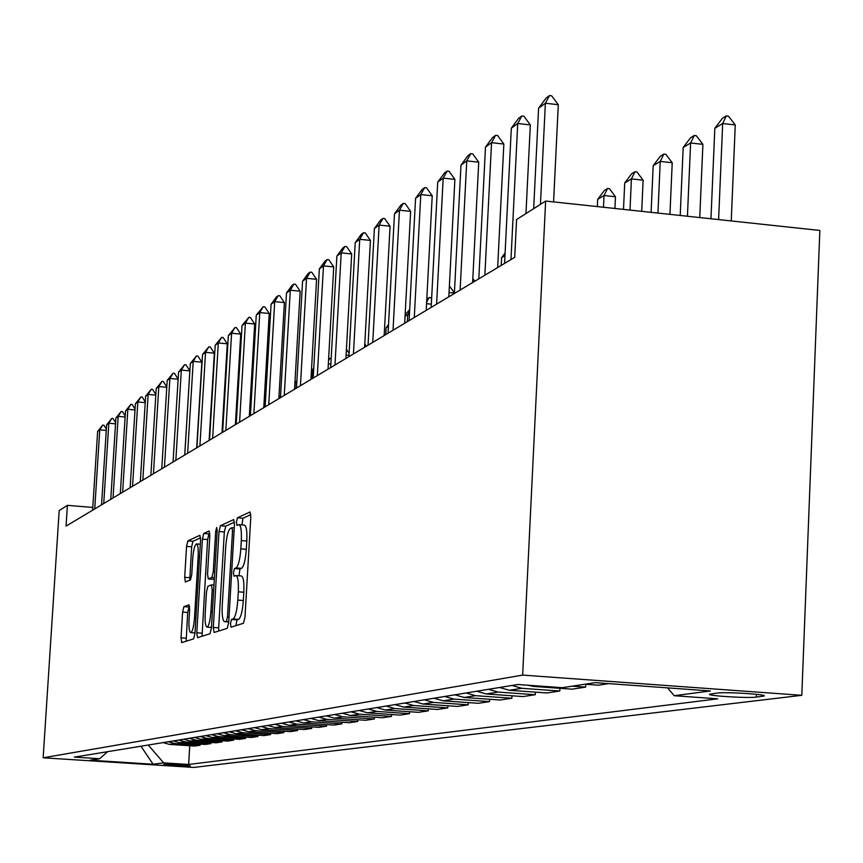 <?xml version="1.0" encoding="UTF-8"?>
<svg xmlns="http://www.w3.org/2000/svg" width="863" height="863" viewBox="0 0 863 863"><rect width="100%" height="100%" fill="white"/><g stroke="black" fill="none" stroke-linecap="round" stroke-linejoin="round"><path stroke-width="1.29" d="M230.464 623.571L231.047 627.164L243.463 623.28L244.973 617.304L250.809 516.991L250.011 511.975L237.465 517.8L236.43 521.986L236.969 525.448L238.803 524.639C240.863 525.146 241.694 530.465 241.306 540.594L240.82 548.846C239.968 559.612 238.382 565.977 236.074 567.93L234.488 568.555L233.452 572.687L234.002 576.214L235.782 575.556C237.864 576.117 238.706 581.533 238.307 591.813L237.821 600.087C236.969 610.885 235.383 617.174 233.075 618.965L231.489 619.483L230.464 623.571M236.16 575.578L241.262 575.977C243.366 576.549 244.218 581.964 243.819 592.234L243.334 600.508C242.481 611.306 240.896 617.595 238.566 619.375L236.98 619.893L235.923 625.632M250.831 514.607L242.924 518.253L241.942 524.898M239.213 524.672L244.283 525.092C246.354 525.589 247.196 530.907 246.807 541.036L246.322 549.278C245.47 560.055 243.884 566.408 241.554 568.35L239.957 568.976L239.008 575.804M190.065 766.01L190.324 765.945C183.247 764.952 174.466 764.413 163.981 764.338L163.743 764.402C170.788 765.395 179.558 765.934 190.065 766.01M183.895 606.657L182.589 612.104L181.036 637.811L181.694 642.611L193.636 638.868L194.984 633.345L200.572 539.99L199.903 535.287L187.864 540.874L186.559 546.398L184.693 577.315L185.34 581.996L190.443 579.947L191.769 574.402L192.697 558.9C193.398 550.184 194.628 545.189 196.386 543.917C197.907 544.348 198.501 548.544 198.177 556.527L194.499 617.854C193.797 626.527 192.578 631.457 190.842 632.633C189.299 632.115 188.695 627.811 189.04 619.731L189.644 609.569L188.986 604.79L183.895 606.657L188.997 607.045L187.692 612.493L186.16 641.209M522.644 675.093L545.643 201.047L516.592 219.536L514.715 257.347L66.063 526.106L67.4 505.351L59.191 510.572L43.15 757.79L522.644 675.093L801.803 695.319L193.69 767.444L43.15 757.79M213.323 627.455L214.067 632.471L227.249 628.35L228.706 622.525L234.466 524.477L233.711 519.558L220.421 525.729L219.008 531.543L213.323 627.455L218.673 627.854L218.706 631.026M210.022 633.744L197.487 637.66L196.786 632.762L202.395 539.159L203.744 533.485L209.137 530.993L209.828 535.75L207.541 574.057L208.253 578.911L211.888 577.476L213.28 571.748L215.674 531.532L216.699 527.466L217.196 530.831L211.424 628.07L210.022 633.744M717.131 693.075L709.688 694.186C705.923 695.772 747.66 698.383 756.333 697.11L764.111 695.999C768.243 694.413 725.513 691.738 717.131 693.075M189.752 745.729L188.63 764.467L717.703 698.836L674.23 695.718L710.357 690.961L595.179 682.644L562.32 687.692L517.843 684.499L74.391 757.121L99.677 758.739L107.584 751.684M188.63 764.467L163.657 762.86L153.129 764.24L90.173 760.206L99.677 758.739M545.643 201.047L819.85 230.443L801.803 695.319M92.794 507.433L67.4 505.351M674.23 695.718L667.595 687.876M584.941 684.219L598.458 685.19L608.825 683.625M585.75 684.273L585.621 687.131L572.245 686.161M527.509 685.19L533.614 686.419L572.05 689.17L585.621 687.131M559.958 688.307L559.828 691.015L521.813 688.296L511.986 685.459M499.634 687.487L509.343 690.281L546.915 692.957L559.828 691.015M535.405 692.137L535.276 694.715L498.102 692.072L488.501 689.31M476.721 691.231L486.225 693.96L522.967 696.57L535.276 694.715M511.996 695.794L511.878 698.243L475.502 695.675L466.106 692.967M454.877 694.812L464.165 697.477L500.13 700.012L511.878 698.243M489.645 699.267L489.537 701.608L453.938 699.106L444.747 696.473M434.024 698.232L443.118 700.832L478.318 703.302L489.537 701.608M468.307 702.601L468.188 704.823L433.345 702.385L424.337 699.817M414.078 701.49L422.989 704.035L457.466 706.441L468.188 704.823M447.886 705.772L447.778 707.897L413.636 705.524L404.823 703.011M395.006 704.618L403.733 707.099L437.509 709.451L447.778 707.897M428.339 708.814L428.242 710.842L394.779 708.523L386.149 706.063M376.743 707.606L385.286 710.033L418.404 712.331L428.242 710.842M409.612 711.716L409.515 713.669L376.71 711.403L368.242 708.998M359.235 710.476L367.616 712.849L400.087 715.093L409.515 713.669M391.651 714.51L391.554 716.376L359.386 714.165L351.09 711.802M342.438 713.226L350.658 715.556L382.503 717.736L391.554 716.376M374.413 717.185L374.315 718.976L342.762 716.808L334.617 714.51M326.311 715.869L334.369 718.145L365.632 720.281L374.315 718.976M357.854 719.753L357.757 721.468L326.786 719.354L318.792 717.099M310.809 718.404L318.727 720.637L349.407 722.73L357.757 721.468M341.931 722.223L341.845 723.874L311.424 721.802L303.582 719.591M295.901 720.842L303.679 723.032L333.798 725.082L341.845 723.874M326.613 724.596L326.527 726.182L296.656 724.154L288.943 721.986M281.554 723.194L289.191 725.341L318.781 727.347L326.527 726.182M311.856 726.873L311.77 728.404L282.428 726.419L274.866 724.294M267.735 725.459L275.243 727.563L304.315 729.526L311.77 728.404M297.638 729.073L297.562 730.54L268.727 728.599L261.284 726.517M254.423 727.638L261.791 729.71L290.378 731.63L297.562 730.54M283.938 731.198L283.862 732.611L255.513 730.702L248.199 728.652M241.575 729.742L248.824 731.77L276.926 733.658L283.862 732.611M270.712 733.237L270.637 734.596L242.762 732.741L235.577 730.724M229.191 731.77L236.311 733.766L263.949 735.61L270.637 734.596M257.951 735.211L257.875 736.527L230.453 734.693L223.388 732.719M217.217 733.733L224.229 735.686L251.413 737.498L257.875 736.527M245.621 737.11L245.545 738.383L218.566 736.592L211.618 734.65M205.653 735.621L212.546 737.552L239.299 739.321L245.545 738.383M233.7 738.955L233.625 740.174L207.077 738.415L200.238 736.506M194.477 737.455L201.262 739.343L227.584 741.09L233.625 740.174M222.169 740.734L222.104 741.921L195.966 740.184L189.234 738.307M183.657 739.224L190.335 741.09L216.257 742.795L222.104 741.921M211.014 742.45L210.95 743.593L185.221 741.9L178.587 740.055M173.193 740.939L179.763 742.773L205.286 744.445L210.95 743.593M200.216 744.111L200.151 745.222L174.811 743.561L168.285 741.738M163.053 742.601L169.526 744.402L194.671 746.053L200.151 745.222M148.22 745.028L163.657 762.86M153.129 764.24L140.939 746.215M234.488 522.137L225.761 526.16L224.337 531.975L218.673 627.854M226.451 621.112L227.465 617.045L232.514 531.166L231.985 527.725L230.302 528.48C228.048 530.529 226.505 536.808 225.685 547.315L222.244 605.513C221.834 615.653 222.654 621.036 224.693 621.673L228.781 621.284M209.86 533.496L208.954 533.906L207.595 539.569L202.039 636.236M213.377 579.289L214.337 579.008M205.167 613.917C204.833 622.191 205.47 626.592 207.088 627.121C208.911 625.902 210.184 620.842 210.896 611.943L212.212 589.774L211.446 584.887L207.854 586.268L206.484 591.932L205.167 613.917M189.655 606.808L188.997 607.045M200.604 537.757L192.956 541.284L191.651 546.808L189.763 580.216M731.241 220.95L735.265 124.962L722.676 123.517L714.823 128.285L710.961 218.771M714.823 128.285L722.407 118.296L726.344 115.89L728.437 116.127L735.265 124.962M718.609 219.59L722.676 123.517L726.344 115.89M533.679 208.663L538.588 108.209L546.096 98.069L549.504 95.556L545.362 103.236L558.285 104.714L553.593 201.899M538.588 108.209L545.362 103.236L540.443 204.358M549.504 95.556L551.651 95.804L558.285 104.714M699.753 217.573L702.903 144.358L690.616 142.978L683.183 147.487L680.206 215.47M683.183 147.487L690.529 137.789L694.262 135.502L696.301 135.728L702.903 144.358M687.433 216.246L690.616 142.978L694.262 135.502M669.947 214.38L672.223 162.74L660.238 161.403L653.183 165.685L651.101 212.352M653.183 165.685L660.314 156.257L663.852 154.089L665.848 154.315L672.223 162.74M657.94 213.085L660.238 161.403L663.852 154.089M641.716 211.349L643.118 180.184L631.414 178.9L624.715 182.967L623.507 209.396M624.715 182.967L631.64 173.787L635.006 171.726L636.948 171.942L643.118 180.184M630.001 210.087L631.414 178.9L635.006 171.726M504.575 263.42L511.317 128.199L518.598 118.35L521.824 115.976L517.724 123.495L530.324 124.919L525.966 213.571M511.317 128.199L517.724 123.495L510.972 259.59M521.824 115.976L523.917 116.214L530.324 124.919M478.803 278.857L485.491 147.131L492.557 137.562L495.61 135.308L491.565 142.675L503.852 144.045L497.66 267.562M485.491 147.131L491.565 142.675L484.866 275.232M495.61 135.308L497.649 135.534L503.852 144.045M454.37 293.506L460.982 165.092L467.843 155.782L470.745 153.646L466.754 160.863L478.738 162.179L472.611 282.579M460.982 165.092L466.754 160.863L460.119 290.054M470.745 153.646L472.741 153.873L478.738 162.179M614.92 208.479L615.459 196.753L604.024 195.513L597.66 199.385L597.315 206.591M597.66 199.385L604.38 190.443L607.584 188.49L609.483 188.695L615.459 196.753M603.485 207.249L604.024 195.513L607.584 188.49M431.155 307.411L437.714 182.147L444.38 173.096L447.131 171.068L443.183 178.134L454.898 179.396L448.825 296.829M437.714 182.147L443.183 178.134L436.613 304.132M447.131 171.068L449.084 171.273L454.898 179.396M580.864 204.822L583.712 205.135M504.963 255.631L501.608 257.659L501.22 265.437M501.608 257.659L505.103 252.999M409.084 320.626L415.567 198.382L422.061 189.558L424.682 187.627L420.788 194.553L432.223 195.782L426.203 310.367M415.567 198.382L420.788 194.553L414.283 317.519M424.682 187.627L426.581 187.832L432.223 195.782M388.07 333.215L394.488 213.83L400.81 205.232L403.301 203.388L399.461 210.194L410.637 211.37L404.682 323.258M394.488 213.83L399.461 210.194L393.021 330.249M403.301 203.388L405.168 203.592L410.637 211.37M368.037 345.211L374.391 228.566L380.551 220.173L382.924 218.425L379.127 225.092L390.065 226.225L384.175 335.545M374.391 228.566L379.127 225.092L372.762 342.384M382.924 218.425L384.747 218.609L390.065 226.225M348.922 356.667L355.211 242.622L361.209 234.445L363.485 232.762L359.731 239.31L370.432 240.41L364.607 347.271M355.211 242.622L359.731 239.31L353.431 353.959M363.485 232.762L365.265 232.945L370.432 240.41M330.669 367.606L336.883 256.063L342.73 248.069L344.909 246.462L341.209 252.891L351.683 253.959L345.912 358.469M336.883 256.063L341.209 252.891L334.973 365.017M344.909 246.462L346.646 246.645L351.683 253.959M474.661 281.338L472.687 280.917M472.816 278.479L474.682 281.122M313.204 378.059L319.353 268.911L325.06 261.101L327.142 259.569L323.485 265.88L333.744 266.904L328.037 369.17M319.353 268.911L323.485 265.88L317.325 375.588M327.142 259.569L328.846 259.741L333.744 266.904M449.375 286.074L454.413 292.686M454.391 293.064L449.04 292.525M296.494 388.07L302.568 281.209L308.145 273.582L310.141 272.104L306.538 278.307L316.581 279.31L310.939 379.418M302.568 281.209L306.538 278.307L300.443 385.707M310.141 272.104L311.813 272.277L316.581 279.31M426.797 299.116L429.17 297.562L430.777 297.724L431.597 298.911M431.327 304.154L426.559 303.679M426.635 302.233L429.17 297.562M280.475 397.66L286.494 292.999L291.942 285.534L293.851 284.121L290.292 290.216L300.141 291.187L294.553 389.235M286.494 292.999L290.292 290.216L284.261 395.394M293.851 284.121L295.491 284.283L300.141 291.187M405.125 314.963L409.677 309.483M409.396 314.822L407.692 314.65L405.06 316.257M407.325 321.683L407.692 314.65L409.58 311.187M265.124 406.861L271.068 304.305L276.397 297.001L278.22 295.653L274.714 301.629L284.369 302.579L278.846 398.641M271.068 304.305L274.714 301.629L268.749 404.693M278.22 295.653L279.828 295.804L284.369 302.579M388.436 326.333L386.139 327.735L385.772 334.596M386.139 327.735L388.533 324.499M250.389 415.696L256.257 315.157L263.226 306.71L259.763 312.589L269.234 313.506L263.776 407.67M256.257 315.157L259.763 312.589L253.873 413.604M263.226 306.71L264.801 306.861L269.234 313.506M236.225 424.175L242.039 325.578L248.824 317.336L245.394 323.118L254.693 324.013L249.299 416.344M242.039 325.578L245.394 323.118L239.58 422.169M248.824 317.336L250.367 317.487L254.693 324.013M366.268 346.279L364.671 345.923M364.79 343.884L366.279 346.074M348.997 355.329L346.095 355.06M346.419 349.299L349.116 353.291M328.609 359.04L331.176 358.361M330.863 364.1L328.339 363.862M328.512 360.723L329.903 358.242M313.765 368.113L311.392 371.317M313.517 372.568L311.295 373.15M312.061 378.749L312.417 372.471L313.647 370.292M296.84 381.921L295.254 382.881L294.909 389.019M295.254 382.881L296.915 380.626M280.227 397.811L278.911 397.519M279.019 395.772L280.238 397.638M265.232 404.995L263.938 404.876M264.218 400.054L265.416 401.878M222.622 432.32L228.361 335.61L234.973 327.552L231.597 333.237L240.723 334.11L235.383 424.682M228.361 335.61L231.597 333.237L225.836 430.4M234.973 327.552L236.494 327.692L240.723 334.11M209.526 440.173L215.2 345.254L221.651 337.368L218.317 342.967L227.282 343.819L221.996 432.697M215.2 345.254L218.317 342.967L212.622 438.318M221.651 337.368L223.15 337.519L227.282 343.819M196.915 447.724L202.535 354.542L208.824 346.829L205.534 352.341L214.337 353.172L209.116 440.41M202.535 354.542L205.534 352.341L199.903 445.934M208.824 346.829L210.292 346.969L214.337 353.172M184.779 454.995L190.324 363.485L196.473 355.944L193.215 361.37L201.866 362.18L196.699 447.854M190.324 363.485L193.215 361.37L187.649 453.269M196.473 355.944L197.907 356.085L201.866 362.18M173.064 462.007L178.555 372.115L184.553 364.736L181.338 370.076L189.838 370.863L184.736 455.017M178.555 372.115L181.338 370.076L175.836 460.346M184.553 364.736L185.966 364.866L189.838 370.863M178.112 379.224L169.882 378.469L164.445 467.174M161.769 468.771L167.195 380.443L173.064 373.215L174.455 373.345L178.123 379.062M173.064 373.215L169.882 378.469L167.195 380.443M166.775 387.304L158.824 386.581L153.441 473.765M150.863 475.308L156.225 388.479L161.964 381.403L163.334 381.522L166.796 386.937M161.964 381.403L158.824 386.581L156.225 388.479M155.815 395.103L148.145 394.413L142.827 480.119M140.324 481.619L145.631 396.246L151.241 389.31L152.589 389.429L155.847 394.553M151.241 389.31L148.145 394.413L145.631 396.246M249.839 407.196L250.896 406.872M250.594 412.104L249.547 412.018M249.795 407.929L250.421 406.829M145.232 402.643L137.821 401.975L132.557 486.268M130.151 487.714L135.394 403.755L140.885 396.948L142.212 397.066L145.275 401.91M140.885 396.948L137.821 401.975L135.394 403.755M236.538 418.997L235.718 419.008M235.502 424.607L235.836 418.933L236.613 417.595M235.847 416.851L236.732 415.642M135.006 409.936L127.832 409.289L122.632 492.223M120.302 493.614L125.491 411.015L130.863 404.337L132.168 404.456L135.06 409.04M130.863 404.337L127.832 409.289L125.491 411.015M222.945 426.754L222.33 427.131M222.352 426.743L222.999 425.847M125.113 416.991L118.177 416.376L113.031 497.973M110.777 499.321L115.901 418.037L121.165 411.489L122.449 411.608L125.178 415.934M121.165 411.489L118.177 416.376L115.901 418.037M115.534 423.819L108.824 423.226L103.733 503.539M101.554 504.844L106.624 424.844L111.78 418.415L113.042 418.523L115.62 422.622M111.78 418.415L108.824 423.226L106.624 424.844M209.267 437.94L209.623 438.512M106.268 430.432L99.763 429.871L94.736 508.933M92.621 510.195L97.638 431.424L102.697 425.114L103.938 425.232L106.354 429.094M102.697 425.114L99.763 429.871L97.638 431.424M533.614 686.419L537.013 685.88M509.343 690.281L521.813 688.296M486.225 693.96L498.102 692.072M464.165 697.477L475.502 695.675M443.118 700.832L453.938 699.106M422.989 704.035L433.345 702.385M403.733 707.099L413.636 705.524M385.286 710.033L394.779 708.523M367.616 712.849L376.71 711.403M350.658 715.556L359.386 714.165M334.369 718.145L342.762 716.808M318.727 720.637L326.786 719.354M303.679 723.032L311.424 721.802M289.191 725.341L296.656 724.154M275.243 727.563L282.428 726.419M261.791 729.71L268.727 728.599M248.824 731.77L255.513 730.702M236.311 733.766L242.762 732.741M224.229 735.686L230.453 734.693M212.546 737.552L218.566 736.592M201.262 739.343L207.077 738.415M190.335 741.09L195.966 740.184M179.763 742.773L185.221 741.9M169.526 744.402L174.811 743.561M762.622 695.19L762.568 696.355M756.441 694.305L756.333 697.11M238.566 619.375L233.075 618.965M243.334 600.508L237.821 600.087M243.819 592.234L238.307 591.813M239.957 568.976L234.488 568.555M241.554 568.35L236.074 567.93M246.322 549.278L240.82 548.846M246.807 541.036L241.306 540.594M242.924 518.253L237.465 517.8M236.98 619.893L231.489 619.483M224.337 531.975L219.008 531.543M225.761 526.16L220.421 525.729M229.019 617.153L227.465 617.045M234.067 531.295L232.514 531.166M234.261 527.929L232.115 527.746L234.261 527.908M224.693 621.673L228.738 621.975L224.812 621.64M202.018 633.151L196.786 632.762M207.595 539.569L202.395 539.159M208.954 533.906L203.744 533.485M213.571 579.3L208.296 578.89M214.412 577.671L211.888 577.476M214.758 571.867L213.28 571.748M217.142 531.651L215.674 531.532M212.374 612.05L210.896 611.943M213.69 589.893L212.212 589.774M211.597 584.877L213.981 585.06L211.64 584.898M195.901 617.951L194.499 617.854M199.58 556.635L198.177 556.527M189.784 577.714L184.693 577.315M191.651 546.808L186.559 546.398M192.956 541.284L187.864 540.874M186.138 638.189L181.036 637.811M187.692 612.493L182.589 612.104M213.528 579.321L208.253 578.911M211.457 627.444L207.088 627.121M195.006 632.946L190.842 632.633M200.313 544.229L196.678 543.938"/></g></svg>
